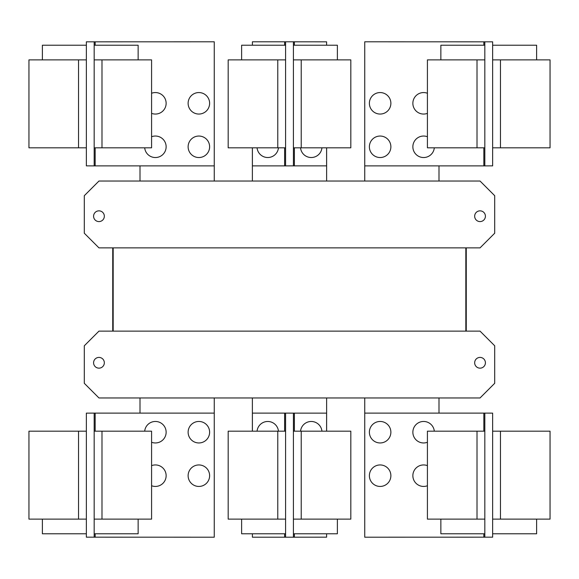 <?xml version="1.0" encoding="UTF-8"?>
<svg xmlns="http://www.w3.org/2000/svg" width="579" height="579" viewBox="0 0 579 579"><rect width="100%" height="100%" fill="white"/><g stroke="black" fill="none" stroke-linecap="round" stroke-linejoin="round"><path stroke-width="0.87" d="M427.418 519.124L427.418 431.181L484.826 431.181L484.826 519.124L427.418 519.124M440.858 519.124L440.858 533.78L484.826 533.78M369.38 475.692A10.748 10.748 0 0 1 380.128 464.944A10.748 10.748 0 0 1 390.876 475.692A10.748 10.748 0 0 1 380.128 486.44A10.748 10.748 0 0 1 369.38 475.692M427.418 485.738A10.748 10.748 0 0 1 412.863 475.692A10.748 10.748 0 0 1 427.418 465.639M369.38 432.209A10.748 10.748 0 0 1 380.128 421.461A10.748 10.748 0 0 1 390.876 432.209A10.748 10.748 0 0 1 380.128 442.957A10.748 10.748 0 0 1 369.38 432.209M427.418 442.262A10.748 10.748 0 0 1 412.863 432.209A10.748 10.748 0 0 1 423.097 421.476A10.748 10.748 0 0 1 434.308 431.181M151.582 431.181L151.582 519.124L94.174 519.124L94.174 431.181L151.582 431.181M94.174 533.78L138.142 533.78L138.142 519.124M151.582 465.639A10.748 10.748 0 0 1 166.137 475.692A10.748 10.748 0 0 1 151.582 485.738M188.124 475.692A10.748 10.748 0 0 1 198.872 464.944A10.748 10.748 0 0 1 209.62 475.692A10.748 10.748 0 0 1 198.872 486.44A10.748 10.748 0 0 1 188.124 475.692M144.692 431.181A10.748 10.748 0 0 1 155.903 421.476A10.748 10.748 0 0 1 166.137 432.209A10.748 10.748 0 0 1 151.582 442.262M188.124 432.209A10.748 10.748 0 0 1 198.872 421.461A10.748 10.748 0 0 1 209.62 432.209A10.748 10.748 0 0 1 198.872 442.957A10.748 10.748 0 0 1 188.124 432.209M484.826 413.109L492.642 413.131L492.642 431.181L550.05 431.181L550.05 519.124L492.642 519.124L492.642 537.174L364.741 537.203L364.741 413.109L484.826 413.109L484.826 431.181M492.642 533.78L536.617 533.78L536.617 519.124M492.642 431.181L492.642 519.124M228.184 519.124L228.184 431.181L285.592 431.181L285.592 519.124L228.184 519.124M241.624 519.124L241.624 533.78L285.592 533.78M350.816 431.181L350.816 519.124L293.408 519.124L293.408 431.181L350.816 431.181M293.408 533.78L337.376 533.78L337.376 519.124M95.151 431.181L95.151 413.109L214.259 413.109L214.259 537.203L86.358 537.174L86.358 519.124L28.95 519.124L28.95 431.181L86.358 431.181L86.358 413.131L90.266 413.131L86.358 413.131M86.358 519.124L86.358 431.181M42.383 519.124L42.383 533.78L86.358 533.78M95.151 413.109L90.266 413.109M484.826 519.124L484.826 537.203M257.062 431.181A10.748 10.748 0 0 1 278.456 431.181M300.544 431.181A10.748 10.748 0 0 1 321.938 431.181M94.174 537.203L94.174 519.124M94.174 431.181L94.174 413.109M488.734 537.174L492.642 537.174M488.734 413.109L492.642 413.131M326.607 533.78L326.607 537.174L285.592 537.203L285.592 519.124M252.393 431.181L252.393 413.109L285.592 413.109L285.592 431.181M252.393 533.78L252.393 537.203L285.592 537.203M293.408 537.174L293.408 519.124M293.408 431.181L293.408 413.131L285.592 413.109M326.607 431.181L326.607 413.131L293.408 413.131M86.358 537.174L90.266 537.174M427.418 147.819L427.418 59.876L484.826 59.876L484.826 147.819L427.418 147.819M484.826 45.22L440.858 45.22L440.858 59.876M369.38 103.308A10.748 10.748 0 0 1 380.128 92.56A10.748 10.748 0 0 1 390.876 103.308A10.748 10.748 0 0 1 380.128 114.056A10.748 10.748 0 0 1 369.38 103.308M427.418 113.361A10.748 10.748 0 0 1 412.863 103.308A10.748 10.748 0 0 1 427.418 93.262M369.38 146.791A10.748 10.748 0 0 1 380.128 136.043A10.748 10.748 0 0 1 390.876 146.791A10.748 10.748 0 0 1 380.128 157.539A10.748 10.748 0 0 1 369.38 146.791M434.308 147.819A10.748 10.748 0 0 1 423.097 157.524A10.748 10.748 0 0 1 412.863 146.791A10.748 10.748 0 0 1 427.418 136.738M151.582 59.876L151.582 147.819L94.174 147.819L94.174 59.876L151.582 59.876M138.142 59.876L138.142 45.22L94.174 45.22M151.582 93.262A10.748 10.748 0 0 1 166.137 103.308A10.748 10.748 0 0 1 151.582 113.361M188.124 103.308A10.748 10.748 0 0 1 198.872 92.56A10.748 10.748 0 0 1 209.62 103.308A10.748 10.748 0 0 1 198.872 114.056A10.748 10.748 0 0 1 188.124 103.308M151.582 136.738A10.748 10.748 0 0 1 166.137 146.791A10.748 10.748 0 0 1 155.903 157.524A10.748 10.748 0 0 1 144.692 147.819M188.124 146.791A10.748 10.748 0 0 1 198.872 136.043A10.748 10.748 0 0 1 209.62 146.791A10.748 10.748 0 0 1 198.872 157.539A10.748 10.748 0 0 1 188.124 146.791M483.849 147.819L483.849 165.891L364.741 165.891L364.741 41.797L492.642 41.826L492.642 59.876L550.05 59.876L550.05 147.819L492.642 147.819L492.642 165.869L488.734 165.869L492.642 165.869M492.642 59.876L492.642 147.819M536.617 59.876L536.617 45.22L492.642 45.22M483.849 165.891L488.734 165.891M94.174 165.891L86.358 165.869L86.358 147.819L28.95 147.819L28.95 59.876L86.358 59.876L86.358 41.826L214.259 41.797L214.259 165.891L94.174 165.891L94.174 147.819M86.358 45.22L42.383 45.22L42.383 59.876M86.358 147.819L86.358 59.876M112.739 247.877L112.739 331.123L112.739 247.877M466.261 331.123L466.261 247.877L466.261 331.123M438.998 413.109L438.998 397.961M364.741 397.961L364.741 413.109M326.628 431.181L326.628 397.961M252.372 397.961L252.372 431.181M214.259 413.109L214.259 397.961M140.002 397.961L140.002 413.109M484.826 41.797L484.826 59.876M484.826 147.819L484.826 165.891M94.174 59.876L94.174 41.797M474.664 362.787A5.377 5.377 0 0 1 480.042 357.409A5.377 5.377 0 0 1 485.412 362.787A5.377 5.377 0 0 1 480.042 368.157A5.377 5.377 0 0 1 474.664 362.787M93.588 362.787A5.377 5.377 0 0 1 98.958 357.409A5.377 5.377 0 0 1 104.336 362.787A5.377 5.377 0 0 1 98.958 368.157A5.377 5.377 0 0 1 93.588 362.787M84.302 383.305L84.302 345.779L98.958 331.123L480.042 331.123L494.698 345.779L494.698 383.305L480.042 397.961L98.958 397.961L84.302 383.305M492.642 41.826L488.734 41.826M90.266 41.826L86.358 41.826M86.358 165.869L90.266 165.869M113.173 331.123L113.173 247.877M465.827 247.877L465.827 331.123M350.816 59.876L350.816 147.819L293.408 147.819L293.408 59.876L350.816 59.876M337.376 59.876L337.376 45.22L293.408 45.22M321.938 147.819A10.748 10.748 0 0 1 300.544 147.819M485.412 216.213A5.377 5.377 0 0 1 480.042 221.591A5.377 5.377 0 0 1 474.664 216.213A5.377 5.377 0 0 1 480.042 210.843A5.377 5.377 0 0 1 485.412 216.213M104.336 216.213A5.377 5.377 0 0 1 98.958 221.591A5.377 5.377 0 0 1 93.588 216.213A5.377 5.377 0 0 1 98.958 210.843A5.377 5.377 0 0 1 104.336 216.213M494.698 233.221L480.042 247.877L98.958 247.877L84.302 233.221L84.302 195.695L98.958 181.039L480.042 181.039L494.698 195.695L494.698 233.221M228.184 147.819L228.184 59.876L285.592 59.876L285.592 147.819L228.184 147.819M285.592 45.22L241.624 45.22L241.624 59.876M326.607 147.819L326.607 165.869L293.408 165.869L293.408 147.819M326.607 45.22L326.607 41.826L285.592 41.797L285.592 59.876M364.741 165.891L364.741 181.039M438.998 181.039L438.998 165.891M140.002 165.891L140.002 181.039M214.259 181.039L214.259 165.891M293.408 59.876L293.408 41.826M293.408 165.869L285.592 165.891L285.592 147.819M326.628 181.039L326.628 147.819M252.372 147.819L252.372 181.039M285.592 41.797L252.393 41.797L252.393 45.22M252.393 147.819L252.393 165.891L285.592 165.891M278.456 147.819A10.748 10.748 0 0 1 257.062 147.819M477.009 519.124L477.009 431.181M101.991 431.181L101.991 519.124M500.459 431.181L500.459 519.124M483.849 413.109L483.849 431.181M483.849 533.78L483.849 537.203M277.775 519.124L277.775 431.181M301.225 431.181L301.225 519.124M78.541 519.124L78.541 431.181M95.151 537.203L95.151 533.78M284.615 413.109L284.615 431.181M284.615 533.78L284.615 537.203M294.385 537.174L294.385 533.78M294.385 431.181L294.385 413.131M477.009 147.819L477.009 59.876M101.991 59.876L101.991 147.819M500.459 59.876L500.459 147.819M483.849 41.797L483.849 45.22M78.541 147.819L78.541 59.876M95.151 165.891L95.151 147.819M95.151 45.22L95.151 41.797M301.225 59.876L301.225 147.819M277.775 147.819L277.775 59.876M294.385 165.869L294.385 147.819M294.385 45.22L294.385 41.826M284.615 41.797L284.615 45.22M284.615 147.819L284.615 165.891"/></g></svg>
